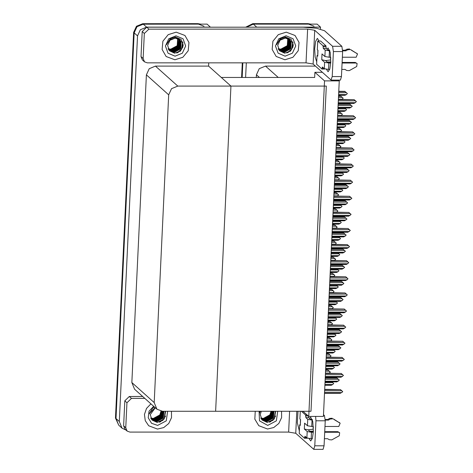 <?xml version="1.0" encoding="UTF-8"?>
<svg xmlns="http://www.w3.org/2000/svg" width="473" height="473" viewBox="0 0 473 473"><rect width="100%" height="100%" fill="white"/><g stroke="black" fill="none" stroke-linecap="round" stroke-linejoin="round"><path stroke-width="0.71" d="M315.456 66.084L265.519 66.09L259.269 68.65L256.443 74.817L256.319 77.477M322.379 72.286L314.929 72.286L314.681 77.466L278.225 77.471L265.519 66.09M255.668 27.192L256.668 27.132L253.327 24.141L246.593 27.198L253.327 24.141L317.17 24.129L320.517 27.121L320.422 29.036M242.146 77.477L242.832 62.838L242.146 77.477M256.668 27.132L320.517 27.121M245.629 77.477L246.321 62.838M339.23 80.907L324.555 80.913L308.733 416.429L323.408 416.429L339.23 80.907L338.331 80.103M308.733 416.429L302.957 411.256M324.555 80.913L314.929 72.286M208.764 62.844L208.611 66.102L230.942 86.104L326.335 86.086L310.998 411.256L215.605 411.274L230.942 86.104L177.783 86.116L171.533 88.676L168.707 94.842L154.192 402.564L156.918 409.198L162.446 411.285L215.605 411.274L230.942 86.104L221.311 77.483L314.681 77.466M126.049 430.105L122.058 428.16L118.717 425.168L115.991 418.534L134.178 32.885L137.01 26.719L143.254 24.164L207.103 24.153L210.444 27.203M122.058 428.16L119.332 421.526L137.519 35.883L140.351 29.716L146.6 27.156L210.444 27.144M208.611 66.102L155.451 66.114L149.202 68.674L146.376 74.84L131.861 382.562L134.586 389.196L156.918 409.198M245.658 27.198L252.789 23.662L253.327 24.141L308.502 24.129L314.037 26.216M241.585 77.477L242.277 62.838M252.789 23.662L307.97 23.65L310.779 24.129M200.712 24.153L197.903 23.674L142.722 23.685L136.472 26.24L133.646 32.406L115.459 418.055L118.717 425.168L115.991 418.534L134.178 32.885L137.01 26.719L143.254 24.164L198.435 24.153L203.964 26.24M327.984 370.01L330.249 372.257L329.249 373.067L325.454 373.067M325.542 371.204L329.332 371.204L330.255 372.015M325.607 369.78L328.031 370.052L325.595 370.052M328.995 373.227L329.249 373.067M329.332 371.204L328.031 370.052M331.869 381.871L333.14 382.994L331.851 381.871M324.998 382.663L332.755 382.657L333.678 383.473L332.667 384.519L324.916 384.519M332.755 382.657L333.678 383.473M332.667 384.519L331.271 385.229L324.88 385.229M326.299 355.099L330.089 355.093L331.017 355.909L330.006 356.955L326.21 356.961M328.741 353.905L331.017 355.909M326.37 353.668L328.788 353.946L326.352 353.946M330.095 355.099L328.788 353.946M327.062 338.993L330.852 338.981L331.768 340.04L330.769 340.85L326.973 340.85M329.504 337.799L331.774 339.803M327.127 337.562L329.551 337.84L327.115 337.84M330.515 341.009L330.769 340.85M330.852 338.987L329.551 337.84M327.819 322.882L331.608 322.876L332.537 323.692L331.526 324.744L327.73 324.744M330.26 321.687L332.537 323.692M327.89 321.457L330.308 321.729L327.872 321.729M331.614 322.882L330.308 321.729M332.631 365.765L333.903 366.882L332.614 365.765M325.761 366.551L333.512 366.551L334.435 367.361L333.424 368.414L325.672 368.414M333.512 366.551L334.435 367.361M333.424 368.414L332.034 369.123L325.637 369.123M334.393 350.54L333.37 349.659L334.393 350.54M326.518 350.446L334.269 350.446L335.197 351.256L334.186 352.308L326.435 352.308M334.269 350.446L335.197 351.256M334.186 352.308L332.791 353.018L326.4 353.018M327.281 334.34L335.032 334.34L334.151 333.548L335.954 335.15L334.943 336.197L327.192 336.202M335.032 334.34L335.954 335.15M334.943 336.197L333.548 336.906L327.156 336.906M334.908 317.442L336.711 319.044L335.706 320.091L327.949 320.091M328.037 318.234L335.789 318.228L334.89 317.442M335.789 318.228L336.711 319.044M335.706 320.091L334.31 320.8L327.919 320.8M337.054 378.11L339.324 380.115L337.095 378.152L325.211 378.152M325.229 377.874L336.853 377.933M325.158 379.305L338.402 379.299M336.788 377.874L337.095 378.152M325.04 381.871L336.924 381.871L339.324 380.115M338.313 381.161L325.069 381.167M324.62 390.757L341.79 390.757L342.706 391.804L340.312 393.323L324.496 393.329M341.707 392.62L324.531 392.62M324.685 389.332L340.489 389.604L324.673 389.61M340.442 389.563L342.712 391.567M341.79 390.757L340.489 389.604M327.103 61.969L330.781 61.969M326.932 49.091L328.096 47.956L330.213 52.326L330.769 62.223L329.823 69.034L328.096 71.707L326.453 69.306M174.88 59.799L182.844 57.316L188.177 50.765L188.975 42.499L184.937 35.487L176.181 32.182L168.217 34.659L162.883 41.21L162.091 49.482L166.124 56.494L174.88 59.799L166.124 56.494L162.091 49.482L162.883 41.21L168.217 34.659L176.181 32.182L184.937 35.487L188.975 42.499L188.177 50.765L182.844 57.316L174.88 59.799M284.947 59.775L292.911 57.298L298.25 50.747L299.042 42.475L295.01 35.463L286.254 32.158L278.29 34.635L272.951 41.186L272.158 49.458L276.191 56.47L284.947 59.775L276.191 56.47L272.158 49.458L272.951 41.186L278.29 34.635L286.254 32.158L295.01 35.463L299.042 42.475L298.25 50.747L292.911 57.298L284.947 59.775M293.071 46.78L290.097 51.409M183.004 46.803L180.024 51.433M326.311 60.627L326.24 61.194M330.81 58.522L330.586 58.321M143.165 58.498L144.342 33.494L142.202 31.579L146.742 27.215L303.181 27.186L316.608 28.232L324.525 30.775L341.843 46.283L342.635 51.539L333.394 51.545L332.596 46.283L314.746 30.296L313.156 64.021L306.037 62.826L147.292 62.862L144.525 61.815L143.165 58.498L141.025 56.583L142.202 31.579M144.525 61.815L142.385 59.9L141.025 56.583M313.156 64.021L331.005 80.014L332.212 76.549L341.459 76.549L342.635 51.539M341.459 76.549L340.459 80.103L331.212 80.103M332.212 76.549L333.394 51.545M316.756 61.786L315.154 57.008L314.687 48.831L315.586 41.364L317.395 38.372L319.115 41.015M306.037 62.826L307.627 29.101L148.883 29.131L144.342 33.494M307.627 29.101L314.746 30.296M309.691 431.216L313.368 431.216M309.519 418.339L310.678 417.204L312.801 421.573L313.357 431.471L312.411 438.282L310.684 440.954L309.04 438.554M157.468 429.046L163.693 427.58L168.731 423.489L171.516 417.641L171.451 411.285L171.516 417.641L168.731 423.489L163.693 427.58L157.468 429.046L148.711 425.741L157.468 429.046M267.535 429.023L273.761 427.557L278.804 423.465L281.589 417.618L281.524 411.262L281.589 417.618L278.804 423.465L273.761 427.557L267.535 429.023L258.778 425.718L267.535 429.023M275.658 416.027L272.679 420.657M165.591 416.051L162.611 420.68M308.893 429.874L308.828 430.442M313.398 427.769L313.173 427.568M125.747 427.746L127.113 431.063L124.973 429.147L123.613 425.83L125.747 427.746L126.93 402.742L124.789 400.826L129.33 396.463L142.698 396.463M123.613 425.83L124.789 400.826M323.491 414.691L324.425 415.531L325.223 420.787L315.982 420.793L315.621 416.429M296.778 411.262L295.743 433.268L313.8 449.35L314.799 445.797L324.046 445.791L325.223 420.787M324.046 445.791L323.041 449.35L313.8 449.35M314.799 445.797L315.982 420.793M299.338 431.033L297.363 422.803L298.02 411.262M150.922 403.83L146.482 408.459L144.448 414.49L145.246 420.68L148.711 425.741L145.246 420.68L144.448 414.49L146.482 408.459L150.922 403.83M255.225 411.268L254.841 419.125L258.778 425.718L254.841 419.125L255.225 411.268M144.839 398.378L131.47 398.378L126.93 402.742M127.113 431.063L129.88 432.103L288.625 432.074L289.606 411.262M295.743 433.268L288.625 432.074M337.811 361.999L340.087 364.003L337.858 362.04L325.974 362.046M325.986 361.768L337.616 361.821M325.921 363.199L339.165 363.193M337.551 361.768L337.858 362.04M325.796 365.765L337.681 365.765L340.087 364.003M339.076 365.055L325.832 365.055M338.573 345.893L340.844 347.897L338.615 345.934L326.731 345.934M326.748 345.662L338.372 345.716M326.677 347.087L339.921 347.087M338.307 345.657L338.615 345.934M326.559 349.659L338.443 349.653L340.844 347.897M339.833 348.95L326.589 348.95M339.33 329.787L341.607 331.792L339.378 329.829L327.493 329.829M327.505 329.557L339.135 329.61M327.44 330.982L340.684 330.982M339.07 329.551L339.378 329.829M327.316 333.554L339.2 333.548L341.607 331.792M340.595 332.838L327.351 332.844M325.377 374.651L342.553 374.651L343.475 375.461L341.068 377.218L325.258 377.223M342.464 376.508L325.288 376.514M325.448 373.227L341.246 373.499L325.43 373.499M341.199 373.457L343.475 375.461M342.553 374.651L341.246 373.499M326.139 358.546L343.309 358.54L344.226 359.592L341.831 361.112L326.015 361.112M343.227 360.402L326.051 360.408M326.204 357.115L342.009 357.387L326.193 357.393M341.961 357.346L344.232 359.35M343.309 358.54L342.009 357.387M326.896 342.44L344.072 342.434L344.994 343.244L342.588 345.006L326.778 345.006M343.983 344.297L326.808 344.297M326.967 341.009L342.765 341.281L326.949 341.287M342.718 341.24L344.994 343.244M344.072 342.434L342.765 341.281M327.659 326.329L344.829 326.329L345.751 327.139L343.351 328.895L327.535 328.901M344.74 328.185L327.57 328.191M327.724 324.904L343.528 325.176L327.712 325.176M343.481 325.134L345.751 327.139M344.829 326.329L343.528 325.176M330.763 62.436L327.493 62.318L325.56 60.591L321.729 59.746L322.001 53.928L324.874 56.506L325.182 50.108L323.307 48.429L323.083 45.804L325.974 45.804L320.623 41.015L317.732 41.015L317.324 49.736L317.992 50.339L317.714 56.151L317.874 50.227M324.602 62.318L328.871 63.039L328.569 69.43L324.301 68.715L324.602 62.318L321.729 59.746M328.871 63.039L330.728 63.039M342.097 63.033L355.915 63.033L357.091 63.477L356.677 66.498L349.234 70.672L346.668 70.465L345.024 69.43L341.796 69.43M342.127 62.436L355.247 62.43L355.915 63.033M325.182 50.108L329.45 50.824L329.149 57.221L330.757 57.221M342.369 57.221L356.193 57.215L357.541 53.946L351.415 50.25M329.149 57.221L324.874 56.506M317.62 55.554L317.046 55.554L316.638 64.275L321.983 69.064L324.88 68.993M317.714 56.151L317.046 55.554M329.699 50.227L328.067 50.108L326.193 48.429L325.974 45.804M329.45 50.824L329.876 50.824M342.659 50.824L345.899 50.824L345.231 50.221L346.975 49.192L349.559 48.979M346.975 49.192L347.643 49.789L350.227 49.576M347.643 49.789L345.899 50.824M342.653 50.227L345.231 50.221M323.083 45.804L317.732 41.015M321.983 69.064L322.361 67.006L324.301 68.715M328.569 69.43L329.705 69.43M357.541 53.946L350.747 49.653M357.091 63.477L355.247 62.43M330.639 57.221L330.509 59.953L325.56 60.591M313.345 431.683L310.081 431.565L308.148 429.839L304.316 428.993L304.588 423.175L307.462 425.753L307.763 419.356L305.895 417.677L305.629 415.927L305.67 415.052L307.19 415.052M307.19 431.565L311.459 432.287L311.157 438.678L306.888 437.963L307.19 431.565L304.316 428.993M311.459 432.287L313.315 432.287M324.685 432.281L338.502 432.281L339.679 432.724L339.265 435.745L331.821 439.92L329.255 439.713L327.612 438.678L324.383 438.678M324.709 431.683L337.834 431.678L338.502 432.281M307.763 419.356L312.032 420.071L311.731 426.469L313.345 426.469M324.957 426.469L338.78 426.463L340.128 423.193L333.997 419.498M311.731 426.469L307.462 425.753M300.207 424.801L299.634 424.801L300.302 425.398L300.456 419.474M300.272 411.256L299.906 418.983L300.58 419.581L300.302 425.398M312.286 419.474L310.655 419.356L308.78 417.677L308.508 416.234M299.634 424.801L299.226 433.522L304.571 438.311L307.462 438.24M312.032 420.071L312.464 420.071M325.247 420.071L328.487 420.071L327.819 419.468L329.563 418.439L332.147 418.227M329.563 418.439L330.231 419.037L332.815 418.824M330.231 419.037L328.487 420.071M325.241 419.474L327.819 419.468M305.67 415.052L301.431 411.256M304.571 438.311L304.949 436.254L306.888 437.963M311.157 438.678L312.292 438.678M340.128 423.193L333.329 418.901M339.679 432.724L337.834 431.678M313.227 426.469L313.096 429.2L308.148 429.839M286.082 35.788L293.089 38.768L295.714 45.964L292.409 53.159L285.118 56.145L278.112 53.165L275.487 45.97L278.792 38.774L286.082 35.788M285.657 37L291.214 39.46L293.307 45.195L290.629 50.948L284.675 53.195L279.531 50.788L277.71 45.367L280.069 40.229L285.272 38.1L279.886 39.637L276.634 44.568L280.335 38.632L285.657 37M278.544 49.387L279.573 50.528L284.09 52.19L290.623 48.654L291.078 41.482L289.642 39.62L285.107 37.952M279.573 50.528L284.255 52.337L290.794 48.802L291.244 41.63L289.807 39.773L285.272 38.1M278.899 49.931L283.416 51.587L289.955 48.051L290.41 40.885L289.375 39.413M279.247 50.221L283.587 51.74L290.12 48.205L290.576 41.033L289.464 39.484M289.139 39.17L284.604 37.503M278.869 49.801L282.748 50.989L289.287 47.454L289.742 40.288L289.003 39.158M278.94 49.89L282.919 51.137L289.452 47.602L289.908 40.436L289.098 39.218M278.585 49.44L282.079 50.392L288.619 46.857L289.074 39.685L288.607 38.922M278.656 49.535L282.251 50.54L288.784 47.004L289.24 39.838L288.707 38.981M278.396 49.097L281.411 49.789L287.951 46.253L288.193 38.715M278.443 49.186L281.583 49.943L288.116 46.407L288.299 38.762M278.225 48.713L280.743 49.192L287.282 45.656L287.755 38.532M278.266 48.808L280.909 49.346L287.448 45.81L287.868 38.573M278.822 49.86L279.076 50.067M286.792 52.994L291.652 49.174L292.763 41.896M287.791 52.698L291.735 49.251L293.012 42.605M176.009 35.812L183.021 38.792L185.641 45.987L182.341 53.183L175.051 56.169L168.039 53.189L165.42 45.993L168.719 38.798L176.009 35.812M175.589 37.024L181.147 39.484L183.24 45.219L180.562 50.972L174.602 53.213L169.458 50.812L167.637 45.39L169.996 40.252L175.205 38.124L169.813 39.661L166.561 44.592L170.262 38.656L175.589 37.024M168.477 49.411L169.5 50.552L174.017 52.213L180.556 48.672L181.011 41.506L179.569 39.643L175.04 37.97M169.5 50.552L174.182 52.361L180.721 48.825L181.177 41.654L179.74 39.797L175.205 38.124M168.831 49.955L173.349 51.61L179.888 48.075L180.343 40.909L179.302 39.436M169.174 50.239L173.514 51.764L180.053 48.228L180.509 41.056L179.391 39.507M179.066 39.194L174.537 37.521M168.796 49.825L172.68 51.013L179.22 47.477L179.675 40.306L178.93 39.182M168.873 49.907L172.846 51.161L179.385 47.625L179.841 40.459L179.025 39.241M168.518 49.464L172.012 50.416L178.552 46.88L179.001 39.708L178.54 38.946M168.583 49.559L172.178 50.564L178.717 47.028L179.172 39.856L178.64 39.005M168.329 49.115L171.344 49.813L177.883 46.277L178.126 38.739M168.37 49.21L171.51 49.967L178.049 46.431L178.232 38.786M168.157 48.731L170.676 49.216L177.209 45.68L177.688 38.555M168.199 48.831L170.842 49.363L177.381 45.828L177.801 38.597M168.755 49.884L169.009 50.091M176.725 53.017L181.579 49.198L182.696 41.92M177.724 52.722L181.662 49.275L182.939 42.629M277.692 411.262L276.344 420.84L267.706 425.393L259.5 420.846L259.056 411.268M275.398 411.262L274.322 418.93L267.257 422.442L262.113 420.036L260.298 414.614L261.267 411.268M261.131 418.635L262.154 419.776L266.671 421.437L273.211 417.901L273.914 411.262M262.154 419.776L266.843 421.585L273.376 418.049L274.015 411.262M261.752 419.385L266.003 420.834L272.543 417.298L273.459 411.262M261.829 419.468L266.175 420.988L272.708 417.452L273.577 411.262M261.451 419.048L265.335 420.237L271.874 416.701L272.939 411.262M261.528 419.137L265.507 420.385L272.04 416.849L273.075 411.262M261.173 418.688L264.667 419.64L271.206 416.104L272.371 411.262M261.244 418.782L264.833 419.788L271.372 416.252L272.519 411.262M260.984 418.345L263.999 419.037L270.538 415.501L271.744 411.262M261.025 418.434L264.165 419.19L270.704 415.655L271.904 411.262M260.812 417.955L263.331 418.439L269.87 414.904L271.064 411.262M260.854 418.055L263.496 418.593L270.036 415.052L271.242 411.262M261.409 419.108L261.664 419.315M261.486 419.179L261.746 419.397M260.321 411.268L259.216 413.816L260.061 411.268M269.379 422.241L274.234 418.422L275.387 411.262M270.379 421.946L274.322 418.499L275.593 411.853M167.625 411.285L166.277 420.864L157.639 425.41L151.537 423.276L148.203 417.76L149.036 411.179L153.69 406.307M165.331 411.285L164.249 418.954L157.19 422.46L152.046 420.059L150.225 414.638L155.345 407.791M151.064 418.658L152.087 419.799L156.604 421.461L163.144 417.919L163.841 411.285M152.087 419.799L156.77 421.609L163.309 418.073L163.948 411.285M151.685 419.409L155.936 420.858L162.476 417.322L163.386 411.285M151.762 419.486L156.102 421.011L162.641 417.476L163.51 411.285M151.384 419.072L155.268 420.261L161.807 416.725L162.872 411.285M151.455 419.155L155.434 420.408L161.973 416.873L163.008 411.285M151.106 418.711L154.6 419.663L161.139 416.128L162.298 411.285M151.171 418.806L154.766 419.811L161.305 416.275L162.446 411.285M150.917 418.363L153.932 419.06L160.465 415.525L161.671 411.25M150.958 418.457L154.097 419.214L160.637 415.678L161.831 411.268M150.745 417.978L153.264 418.463L159.797 414.927L161.003 411.167M150.786 418.079L153.429 418.611L159.969 415.075L161.175 411.191M151.342 419.131L151.596 419.338M151.419 419.202L151.673 419.421M155.109 407.578L149.149 413.84L152.85 407.903L154.464 407.005M159.312 422.265L164.166 418.445L165.319 411.285M160.306 421.969L164.249 418.522L165.526 411.877M340.087 313.676L342.363 315.68L340.134 313.717L328.25 313.723M328.262 313.445L339.892 313.504M328.197 314.876L341.441 314.87M339.827 313.445L340.134 313.717M328.079 317.442L339.963 317.442L342.363 315.68M341.352 316.733L328.108 316.733M340.85 297.57L343.126 299.575L340.897 297.612L329.013 297.618M329.025 297.34L340.655 297.393M328.96 298.765L342.204 298.765M340.59 297.34L340.897 297.612M328.836 301.336L340.72 301.336L343.126 299.575M342.115 300.627L328.871 300.627M341.607 281.465L343.883 283.469L341.654 281.506L329.77 281.506M329.782 281.234L341.411 281.287M329.716 282.659L342.96 282.659M341.346 281.228L341.654 281.506M329.598 285.231L341.482 285.225L343.883 283.469M342.872 284.515L329.628 284.521M328.581 306.776L332.371 306.77L333.294 307.586L332.288 308.638L328.493 308.638M331.023 305.582L333.294 307.586M328.646 305.351L331.07 305.623L328.634 305.623M332.034 308.792L332.288 308.638M332.371 306.776L331.07 305.623M329.338 290.67L333.128 290.659L334.056 291.48L333.045 292.527L329.249 292.527M331.78 289.476L334.056 291.48M329.409 289.24L331.827 289.517L329.391 289.517M333.134 290.67L331.827 289.517M330.101 274.559L333.891 274.553L334.813 275.375L333.802 276.421L330.012 276.421M332.543 273.37L334.813 275.375M330.166 273.134L332.584 273.412L330.154 273.412M333.891 274.559L332.584 273.412M328.416 310.223L345.592 310.217L346.514 311.033L344.108 312.789L328.297 312.795M345.503 312.079L328.327 312.085M328.487 308.798L344.285 309.07L328.469 309.07M344.238 309.029L346.514 311.033M345.592 310.217L344.285 309.07M329.178 294.117L346.348 294.111L347.271 294.921L344.87 296.683L329.054 296.683M346.26 295.974L329.09 295.974M329.243 292.686L345.042 292.958L329.232 292.964M345 292.917L347.271 294.921M346.348 294.111L345.042 292.958M329.935 278.006L347.111 278.006L348.033 278.816L345.627 280.572L329.817 280.578M347.022 279.868L329.847 279.868M330.006 276.581L345.804 276.853L329.988 276.859M345.757 276.811L348.033 278.816M347.111 278.006L345.804 276.853M335.67 301.336L336.936 302.454L335.653 301.336M328.8 302.123L336.551 302.123L337.474 302.933L336.463 303.985L328.711 303.985M336.551 302.123L337.474 302.933M336.463 303.985L335.067 304.695L328.676 304.695M337.432 286.106L336.409 285.225L337.432 286.106M329.557 286.017L337.308 286.017L338.225 287.064L337.225 287.874L329.468 287.88M337.308 286.017L338.23 286.827M337.225 287.874L335.83 288.583L329.439 288.589M337.19 269.119L338.455 270.243L337.172 269.119M330.32 269.912L338.071 269.906L338.993 270.722L337.982 271.768L330.231 271.768M338.071 269.906L338.993 270.722M337.982 271.768L336.587 272.478L330.195 272.478M342.369 265.359L344.646 267.363L342.417 265.4L330.532 265.4M330.544 265.122L342.174 265.182M330.479 266.553L343.723 266.547M342.109 265.122L342.417 265.4M330.355 269.119L342.239 269.119L344.646 267.363M343.635 268.41L330.39 268.416M343.126 249.247L345.402 251.252L343.173 249.289L331.289 249.295M331.301 249.017L342.931 249.07M331.236 250.448L344.48 250.442M342.866 249.017L343.173 249.289M331.112 253.014L343.002 253.014L345.402 251.252M344.391 252.304L331.147 252.304M343.889 233.142L346.165 235.146L343.936 233.183L332.052 233.183M332.064 232.911L343.694 232.964M331.993 234.336L345.243 234.336M343.629 232.905L343.936 233.183M331.875 236.908L343.759 236.902L346.165 235.146M345.154 236.198L331.91 236.198M344.646 217.036L346.922 219.04L344.693 217.077L332.809 217.077M332.821 216.805L344.45 216.859M332.755 218.23L346 218.23M344.385 216.8L344.693 217.077M332.631 220.802L344.515 220.796L346.922 219.04M345.911 220.087L332.667 220.093M345.408 200.924L347.679 202.929L345.456 200.966L333.571 200.972M333.583 200.694L345.207 200.753M333.512 202.125L346.756 202.119M345.148 200.694L345.456 200.966M333.394 204.691L345.278 204.691L347.679 202.929M346.674 203.981L333.43 203.981M333.299 257.259L335.564 259.506L334.565 260.316L330.769 260.316M330.858 258.453L334.653 258.453L335.576 259.263M330.923 257.028L333.347 257.3L330.911 257.3M334.653 258.453L333.347 257.3M331.62 242.347L335.41 242.342L336.333 243.157L335.322 244.204L331.532 244.21M334.062 241.153L336.333 243.157M331.685 240.917L334.104 241.195L331.674 241.195M335.41 242.347L334.104 241.195M334.819 225.047L337.083 227.288L336.084 228.098L332.288 228.098M332.377 226.242L336.173 226.236L337.095 227.052M332.442 224.811L334.866 225.089L332.43 225.089M336.173 226.236L334.866 225.089M333.14 210.13L336.93 210.124L337.852 210.94L336.841 211.993L333.051 211.993M335.582 208.936L337.852 210.94M333.205 208.705L335.623 208.977L333.193 208.977M336.93 210.13L335.623 208.977M333.897 194.025L337.687 194.019L338.615 194.835L337.604 195.887L333.808 195.887M336.338 192.83L338.615 194.835M333.962 192.6L336.386 192.872L333.95 192.872M337.692 194.025L336.386 192.872M330.698 261.9L347.868 261.9L348.79 262.71L346.39 264.466L330.574 264.472M347.779 263.757L330.609 263.763M330.763 260.475L346.561 260.747L330.751 260.747M346.52 260.706L348.79 262.71M347.868 261.9L346.561 260.747M331.455 245.794L348.631 245.789L349.553 246.599L347.147 248.36L331.337 248.36M348.542 247.651L331.366 247.657M331.52 244.364L347.324 244.636L331.508 244.642M347.277 244.594L349.553 246.599M348.631 245.789L347.324 244.636M332.217 229.689L349.387 229.683L350.31 230.493L347.909 232.255L332.093 232.255M349.299 231.545L332.129 231.545M332.283 228.258L348.081 228.53L332.271 228.536M348.039 228.489L350.31 230.493M349.387 229.683L348.081 228.53M332.974 213.577L350.15 213.577L351.072 214.387L348.666 216.143L332.856 216.149M350.061 215.434L332.886 215.44M333.039 212.152L348.843 212.424L333.027 212.424M348.796 212.383L351.072 214.387M350.15 213.577L348.843 212.424M333.737 197.472L350.907 197.466L351.829 198.282L349.429 200.038L333.613 200.044M350.818 199.328L333.648 199.334M333.802 196.047L349.6 196.319L333.79 196.319M349.553 196.277L351.829 198.282M350.907 197.466L349.6 196.319M337.947 253.014L339.218 254.131L337.929 253.014M331.076 253.8L338.828 253.8L339.75 254.61L338.739 255.662L330.988 255.662M338.828 253.8L339.75 254.61M338.739 255.662L337.35 256.372L330.958 256.372M339.709 237.789L338.692 236.908L339.709 237.789M331.839 237.694L339.59 237.694L340.513 238.504L339.502 239.557L331.75 239.557M339.59 237.694L340.513 238.504M339.502 239.557L338.106 240.266L331.715 240.266M339.466 220.796L341.27 222.399L340.258 223.445L332.507 223.451M332.596 221.589L340.347 221.589L339.448 220.796M340.347 221.589L341.27 222.399M340.258 223.445L338.869 224.155L332.478 224.155M340.229 204.691L342.032 206.293L341.021 207.34L333.27 207.34M333.359 205.483L341.11 205.477L340.205 204.691M341.11 205.477L342.032 206.293M341.021 207.34L339.626 208.049L333.234 208.049M341.991 189.466L340.968 188.585L341.991 189.466M334.115 189.371L341.867 189.371L342.789 190.181L341.778 191.234L334.027 191.234M341.867 189.371L342.789 190.181M341.778 191.234L340.389 191.943L333.997 191.943M346.165 184.819L348.441 186.823L346.212 184.86L334.328 184.866M334.34 184.588L345.97 184.641M334.275 186.013L347.519 186.013M345.905 184.588L346.212 184.86M334.151 188.585L346.035 188.585L348.441 186.823M347.43 187.876L334.186 187.876M346.928 168.713L349.198 170.718L346.975 168.755L335.091 168.755M335.103 168.483L346.727 168.536M335.032 169.908L348.276 169.908M346.668 168.477L346.975 168.755M334.914 172.479L346.798 172.474L349.198 170.718M348.193 171.764L334.949 171.77M347.685 152.608L349.961 154.612L347.732 152.649L335.848 152.649M335.86 152.371L347.489 152.43M335.795 153.802L349.039 153.796M347.424 152.371L347.732 152.649M335.67 156.368L347.554 156.368L349.961 154.612M348.95 155.658L335.706 155.664M348.447 136.496L350.718 138.5L348.495 136.537L336.605 136.543M336.622 136.265L348.246 136.319M336.551 137.696L349.795 137.69M348.187 136.265L348.495 136.537M336.433 140.262L348.317 140.262L350.718 138.5M349.713 139.553L336.463 139.553M349.204 120.39L351.48 122.395L349.251 120.432L337.367 120.432M337.379 120.16L349.009 120.213M337.314 121.585L350.558 121.585M348.944 120.16L349.251 120.432M337.19 124.157L349.074 124.151L351.48 122.395M350.469 123.447L337.225 123.447M349.967 104.285L352.237 106.289L350.008 104.326L338.124 104.326M338.142 104.054L349.766 104.107M338.071 105.479L351.315 105.479M349.707 104.048L350.008 104.326M337.953 108.051L349.837 108.045L352.237 106.289M351.226 107.336L337.982 107.341M334.653 177.919L338.449 177.907L339.372 178.729L338.361 179.775L334.571 179.775M337.095 176.725L339.372 178.729M334.724 176.488L337.143 176.766L334.713 176.766M338.449 177.919L337.143 176.766M335.416 161.807L339.206 161.801L340.134 162.623L339.123 163.67L335.327 163.67M337.858 160.619L340.134 162.623M335.481 160.382L337.905 160.66L335.469 160.66M339.212 161.807L337.905 160.66M338.615 144.507L340.879 146.754L339.88 147.564L336.09 147.564M336.173 145.702L339.969 145.702L340.891 146.512M336.244 144.277L338.662 144.549L336.232 144.549M339.969 145.702L338.662 144.549M336.936 129.596L340.726 129.59L341.654 130.406L340.643 131.459L336.847 131.459M339.378 128.402L341.654 130.406M337.001 128.171L339.425 128.443L336.989 128.443M340.389 131.612L340.643 131.459M340.731 129.596L339.425 128.443M337.692 113.49L341.488 113.479L342.411 114.3L341.4 115.347L337.61 115.347M340.134 112.296L342.411 114.3M337.763 112.06L340.182 112.338L337.752 112.338M341.488 113.49L340.182 112.338M338.455 97.379L342.245 97.373L343.173 98.189L342.162 99.241L338.366 99.241M340.897 96.185L343.173 98.189M338.52 95.954L340.944 96.226L338.508 96.226M341.908 99.401L342.162 99.241M342.251 97.379L340.944 96.226M334.494 181.366L351.67 181.36L352.592 182.17L350.186 183.932L334.37 183.932M351.581 183.222L334.405 183.222M334.559 179.935L350.363 180.207L334.547 180.213M350.316 180.166L352.592 182.17M351.67 181.36L350.363 180.207M335.251 165.254L352.426 165.254L353.349 166.064L350.948 167.82L335.132 167.826M352.338 167.117L335.168 167.117M335.322 163.829L351.12 164.101L335.31 164.107M351.072 164.06L353.349 166.064M352.426 165.254L351.12 164.101M336.013 149.149L353.189 149.149L354.111 149.959L351.705 151.715L335.889 151.721M353.1 151.005L335.925 151.011M336.078 147.724L351.882 147.996L336.067 147.996M351.835 147.954L354.111 149.959M353.189 149.149L351.882 147.996M336.77 133.043L353.946 133.037L354.868 133.847L352.468 135.609L336.652 135.609M353.857 134.9L336.687 134.906M336.841 131.612L352.639 131.884L336.829 131.89M352.592 131.843L354.868 133.847M353.946 133.037L352.639 131.884M337.533 116.937L354.703 116.932L355.631 117.742L353.225 119.503L337.409 119.503M354.62 118.794L337.444 118.794M337.598 115.507L353.402 115.779L337.586 115.784M353.355 115.737L355.631 117.742M354.703 116.932L353.402 115.779M338.29 100.826L355.465 100.826L356.388 101.636L353.981 103.392L338.171 103.398M355.377 102.682L338.207 102.688M338.361 99.401L354.159 99.673L338.349 99.673M354.111 99.632L356.388 101.636M355.465 100.826L354.159 99.673M341.748 172.479L343.014 173.597L341.725 172.479M334.878 173.266L342.629 173.266L343.552 174.076L342.541 175.128L334.789 175.128M342.629 173.266L343.552 174.076M342.541 175.128L341.145 175.832L334.754 175.838M342.505 156.368L343.776 157.491L342.487 156.368M335.635 157.16L343.386 157.16L344.309 157.97L343.297 159.017L335.546 159.023M343.386 157.16L344.309 157.97M343.297 159.017L341.908 159.726L335.517 159.726M343.268 140.262L344.533 141.38L343.244 140.262M336.398 141.049L344.149 141.049L345.071 141.859L344.06 142.911L336.309 142.911M344.149 141.049L345.071 141.859M344.06 142.911L342.665 143.621L336.273 143.621M345.024 125.038L344.007 124.157L345.024 125.038M337.154 124.943L344.906 124.943L345.828 125.753L344.817 126.805L337.066 126.805M344.906 124.943L345.828 125.753M344.817 126.805L343.428 127.515L337.036 127.515M344.782 108.045L346.591 109.647L345.58 110.694L337.828 110.7M337.911 108.837L345.668 108.837L344.764 108.045M345.668 108.837L346.591 109.647M345.58 110.694L344.184 111.403L337.793 111.409M345.071 91.537L347.348 93.542L346.337 94.588L338.585 94.588M338.739 91.301L344.876 91.36M338.674 92.732L346.425 92.726L345.119 91.579L338.727 91.579M344.811 91.301L345.119 91.579M346.425 92.726L347.348 93.542M346.337 94.588L344.947 95.298L338.55 95.298M259.411 77.471L256.443 74.817M146.6 27.156L142.722 23.685M137.519 35.883L133.646 32.406M119.332 421.526L115.459 418.055M168.707 94.842L146.376 74.84M177.783 86.116L155.451 66.114M154.192 402.564L131.861 382.562M307.97 23.65L308.502 24.129M197.903 23.674L198.435 24.153M332.596 46.283L341.843 46.283M146.742 27.215L148.883 29.131M323.449 415.531L324.425 415.531M129.33 396.463L131.47 398.378M323.307 48.429L326.193 48.429M323.041 46.679L325.932 46.679M322.024 68.195L323.715 68.195M356.607 53.153L357.275 53.751M305.895 417.677L308.78 417.677M305.629 415.927L308.165 415.927M304.612 437.442L306.303 437.442M339.194 422.401L339.862 422.998"/></g></svg>

